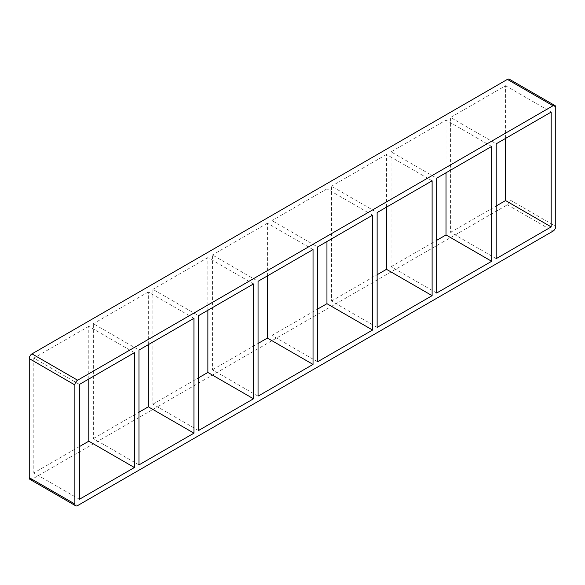 <?xml version="1.0" encoding="UTF-8"?>
<svg xmlns="http://www.w3.org/2000/svg" width="585" height="585" viewBox="0 0 585 585"><rect width="100%" height="100%" fill="white"/><g stroke="black" fill="none" stroke-linecap="round" stroke-linejoin="round"><path stroke-width="0.44" stroke-dasharray="2.92 2.19" d="M138.974 464.899L93.351 438.56L93.351 323.71L138.974 350.057M134.411 352.689L88.788 326.35L88.788 379.029M198.512 430.523L152.89 404.184L152.89 289.341L198.512 315.681M193.949 318.313L148.327 291.973L148.327 344.653M258.051 396.155L212.428 369.808L212.428 254.965L258.051 281.305M253.495 283.937L207.865 257.597L207.865 310.277M317.596 361.779L271.966 335.439L271.966 220.589L317.596 246.928M313.033 249.561L267.404 223.221L267.404 275.908M377.135 327.403L331.505 301.063L331.505 186.213L377.135 212.552M372.572 215.192L326.949 188.845L326.949 241.532M436.673 293.026L391.051 266.687L391.051 151.837L436.673 178.184M432.11 180.816L386.488 154.477L386.488 207.156M391.051 266.687L436.673 240.347M331.505 301.063L377.135 274.723M271.966 335.439L317.596 309.092M212.428 369.808L258.051 343.468M152.89 404.184L198.512 377.844M93.351 438.56L138.974 412.22M79.436 499.276L33.813 472.936L79.436 446.596M491.649 146.44L446.026 120.1L391.051 151.837M386.488 154.477L331.505 186.213M326.949 188.845L271.966 220.589M267.404 223.221L212.428 254.965M207.865 257.597L152.89 289.341M88.788 326.35L33.813 358.086L79.436 384.425M148.327 291.973L93.351 323.71M496.212 258.65L450.589 232.311L450.589 117.468L496.212 143.808M446.026 120.1L446.026 172.78M450.589 232.311L496.212 205.971M505.564 138.404L505.564 85.724L450.589 117.468M505.564 85.724L551.187 112.064M33.813 358.086L33.813 472.936M509.323 79.209A3.868 2.238 -60 0 1 510.127 80.986L510.127 200.048A3.868 2.238 -60 0 1 507.385 204.787L31.985 479.254A3.868 2.238 -60 0 1 30.054 479.451M510.127 80.986L555.75 107.326M510.127 200.048L555.75 226.388M507.385 204.787L553.015 231.126M31.985 479.254L77.615 505.601"/><path stroke-width="0.88" d="M193.949 433.163L138.974 464.899L138.974 350.057L193.949 318.313L193.949 433.163L148.327 406.816L148.327 344.653M88.788 379.029L88.788 441.192L134.411 467.532L79.436 499.276L79.436 384.425L134.411 352.689L134.411 467.532M253.495 398.787L198.512 430.523L198.512 315.681L253.495 283.937L253.495 398.787L207.865 372.448L207.865 310.277M313.033 364.411L258.051 396.155L258.051 281.305L313.033 249.561L313.033 364.411L267.404 338.071L267.404 275.908M372.572 330.035L317.596 361.779L317.596 246.928L372.572 215.192L372.572 330.035L326.949 303.695L326.949 241.532M432.11 295.659L377.135 327.403L377.135 212.552L432.11 180.816L432.11 295.659L386.488 269.319L386.488 207.156M436.673 293.026L436.673 178.184L491.649 146.44L491.649 261.29L436.673 293.026M491.649 261.29L446.026 234.943L436.673 240.347M377.135 274.723L386.488 269.319M317.596 309.092L326.949 303.695M258.051 343.468L267.404 338.071M198.512 377.844L207.865 372.448M138.974 412.22L148.327 406.816M79.436 446.596L88.788 441.192M496.212 258.65L496.212 143.808L551.187 112.064L551.187 226.914L496.212 258.65M446.026 172.78L446.026 234.943M496.212 205.971L505.564 200.575L551.187 226.914M505.564 200.575L505.564 138.404M75.677 505.791L30.054 479.451A3.868 2.238 -60 0 1 29.25 477.674L29.25 358.612A3.868 2.238 -60 0 1 31.985 353.874L507.385 79.399A3.868 2.238 -60 0 1 509.323 79.209L554.946 105.549A3.868 2.238 120 0 0 553.015 105.746L77.615 380.213A3.868 2.238 120 0 0 74.873 384.952L74.873 504.014A3.868 2.238 120 0 0 75.677 505.791A3.868 2.238 120 0 0 77.615 505.601L553.015 231.126A3.868 2.238 120 0 0 555.75 226.388L555.75 107.326A3.868 2.238 120 0 0 554.946 105.549M74.873 384.952L29.25 358.612M31.985 353.874L77.615 380.213M507.385 79.399L553.015 105.746M29.25 477.674L74.873 504.014"/></g></svg>
